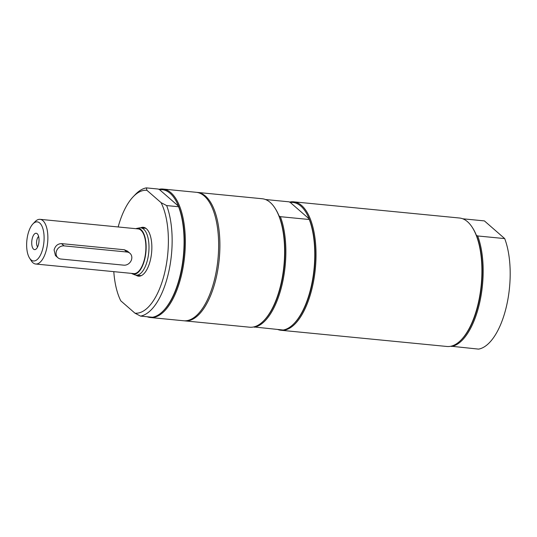 <?xml version="1.0" encoding="UTF-8"?>
<svg xmlns="http://www.w3.org/2000/svg" width="537" height="537" viewBox="0 0 537 537"><rect width="100%" height="100%" fill="white"/><g stroke="black" fill="none" stroke-linecap="round" stroke-linejoin="round"><path stroke-width="0.81" d="M163.463 310.675L164.007 310.111A63.836 27.83 -84.4 0 0 180.62 274.669A63.836 27.83 -84.4 0 0 178.539 206.208A63.836 27.83 -84.4 0 0 159.61 189.709L158.301 189.051L146.366 187.883L146.903 190.299L161.087 202.664A61.735 26.917 95.6 0 1 164.731 272.487A61.735 26.917 95.6 0 1 134.962 313.185L140.533 316.098L152.468 317.26A64.541 28.139 -84.4 0 0 163.463 310.675A64.541 28.139 -84.4 0 0 178.593 206.738L178.539 206.208L159.61 189.709M158.838 189.319A64.541 28.139 95.6 0 1 162.919 189.044A64.541 28.139 95.6 0 1 181.519 274.964A64.541 28.139 95.6 0 1 150.367 317.515A64.541 28.139 95.6 0 1 147.098 316.736M178.593 206.738L166.658 205.577A64.541 28.139 95.6 0 1 168.323 273.675A64.541 28.139 95.6 0 1 140.533 316.098M162.919 189.044L196.22 192.3A64.541 28.139 95.6 0 1 214.82 278.22A64.541 28.139 95.6 0 1 183.667 320.764L150.367 317.515M113.797 271.648A61.735 26.917 95.6 0 0 120.778 300.821L134.962 313.185M166.658 205.577L161.087 202.664M118.16 226.963A61.735 26.917 95.6 0 1 133.21 196.73L135.371 194.475A64.541 28.139 95.6 0 1 146.366 187.883M133.21 196.73A61.735 26.917 95.6 0 1 146.903 190.299M140.593 227.816A24.554 10.706 95.6 0 1 143.319 227.305A24.554 10.706 95.6 0 1 150.4 259.995A24.554 10.706 95.6 0 1 138.546 276.179A24.554 10.706 95.6 0 1 135.968 275.152M140.15 276.065A24.554 10.706 95.6 0 1 139.123 275.461M143.748 228.124A24.554 10.706 95.6 0 1 144.869 227.728M253.726 326.939L283.16 330.027A64.541 28.139 -84.4 0 0 294.155 323.442L294.699 322.878A63.836 27.83 -84.4 0 0 309.238 218.975L309.292 219.505L280.388 216.686L279.072 216.028A63.836 27.83 -84.4 0 0 275.394 208.765L274.978 208.108A64.541 28.139 -84.4 0 0 262.197 198.744L197.475 192.421A64.541 28.139 95.6 0 1 205.51 196.133A64.541 28.139 95.6 0 1 217.948 269.003A64.541 28.139 95.6 0 1 184.929 320.884A64.541 28.139 95.6 0 1 184.298 320.811M290.309 202.476A63.836 27.83 -84.4 0 1 309.238 218.975L290.309 202.476L288.993 201.818L265.466 199.516M184.929 320.884L249.645 327.208A64.541 28.139 -84.4 0 0 263.996 320.495L264.54 319.931A63.836 27.83 -84.4 0 0 279.072 216.028M280.388 216.686A64.541 28.139 95.6 0 1 282.053 284.785A64.541 28.139 95.6 0 1 254.263 327.208M294.155 323.442A64.541 28.139 -84.4 0 0 309.292 219.505M289.53 202.08A64.541 28.139 95.6 0 1 293.611 201.811A64.541 28.139 95.6 0 1 315.34 268.782A64.541 28.139 95.6 0 1 281.059 330.275A64.541 28.139 95.6 0 1 277.79 329.503M263.996 320.495A64.541 28.139 -84.4 0 0 283.925 265.714A64.541 28.139 -84.4 0 0 274.978 208.108M196.844 192.374A64.541 28.139 95.6 0 1 197.475 192.421M462.76 218.787L484.408 220.902L504.699 238.596A64.541 28.139 95.6 0 1 506.371 306.694A64.541 28.139 95.6 0 1 478.574 349.117L451.02 346.211M504.699 238.596L477.682 235.958L476.373 235.3A63.836 27.83 95.6 0 1 461.833 339.203L461.296 339.767A64.541 28.139 95.6 0 1 446.945 346.479L281.059 330.275M293.611 201.811L459.491 218.015A64.541 28.139 95.6 0 1 472.271 227.379L472.694 228.037A63.836 27.83 95.6 0 1 476.373 235.3M477.682 235.958A64.541 28.139 95.6 0 1 479.353 304.056A64.541 28.139 95.6 0 1 451.557 346.479M472.271 227.379A64.541 28.139 95.6 0 1 478.098 303.935A64.541 28.139 95.6 0 1 461.296 339.767M129.967 253.31L127.491 251.148L124.316 249.752L126.913 252.014L64.084 245.879A7.015 6.028 131.1 0 0 56.902 250.081A7.015 6.028 131.1 0 0 57.915 257.747A7.015 6.028 131.1 0 0 60.97 259.035L123.805 265.171A7.015 6.028 131.1 0 0 130.988 260.969A7.015 6.028 131.1 0 0 129.967 253.31A7.015 6.028 131.1 0 0 126.913 252.014M57.915 257.747L55.439 255.585L54.083 249.96C55.257 245.872 57.721 243.758 61.486 243.617L124.316 249.752M38.624 236.434A5.8 2.531 -84.4 0 0 36.905 239.851A5.8 2.531 -84.4 0 0 37.597 246.966M32.2 238.67A8.23 3.591 95.6 0 1 37.14 233.669A8.23 3.591 95.6 0 1 38.946 241.784A8.23 3.591 95.6 0 1 35.603 249.396A8.23 3.591 95.6 0 1 32.267 246.926A8.23 3.591 95.6 0 1 32.2 238.67M29.575 258.129L31.26 260.76A22.447 9.787 -84.4 0 0 35.704 264.023A22.447 9.787 -84.4 0 0 46.538 249.222A22.447 9.787 -84.4 0 0 40.067 219.338A22.447 9.787 -84.4 0 0 35.08 221.674L32.911 223.929A19.641 8.565 95.6 0 1 42.235 226.795A19.641 8.565 95.6 0 1 42.947 248.034A19.641 8.565 95.6 0 1 29.575 258.129A19.641 8.565 95.6 0 1 26.85 240.603A19.641 8.565 95.6 0 1 32.911 223.929M40.067 219.338L138.09 228.91A22.447 9.787 95.6 0 1 144.56 258.794A22.447 9.787 95.6 0 1 133.726 273.595L35.704 264.023M132.391 273.85L134.787 274.837A23.782 10.371 -84.4 0 0 136.109 275.166A23.782 10.371 -84.4 0 0 147.588 259.492A23.782 10.371 -84.4 0 0 140.734 227.829A23.782 10.371 -84.4 0 0 139.372 227.903L136.828 228.4A23.031 10.042 95.6 0 1 144.782 258.988A23.031 10.042 95.6 0 1 132.391 273.85A23.031 10.042 95.6 0 1 131.491 273.38M135.861 228.695A23.031 10.042 95.6 0 1 136.828 228.4M61.486 243.617L64.084 245.879M136.109 275.166L141.271 275.669M140.734 227.829L145.896 228.332"/></g></svg>
